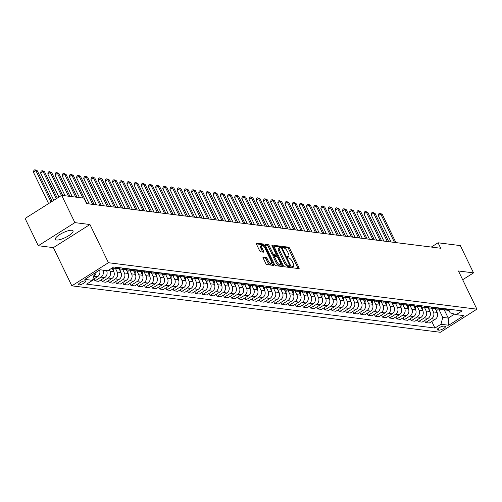 <?xml version="1.0" encoding="UTF-8"?>
<svg xmlns="http://www.w3.org/2000/svg" width="502" height="502" viewBox="0 0 502 502"><rect width="100%" height="100%" fill="white"/><g stroke="black" fill="none" stroke-linecap="round" stroke-linejoin="round"><path stroke-width="0.75" d="M292.17 267.058A0.866 0.32 57.7 0 0 292.923 267.861L298.922 268.614A1.236 0.458 57.7 0 0 299.066 268.589A1.236 0.458 57.7 0 0 298.966 267.616L289.648 248.333A1.236 0.458 57.7 0 0 288.562 247.191L282.57 246.432A0.866 0.32 57.7 0 0 282.469 246.451A0.866 0.32 57.7 0 0 282.538 247.135A0.866 0.32 57.7 0 0 283.291 247.932L284.069 248.032A3.953 1.468 57.7 0 1 287.533 251.684L288.311 253.297A3.953 1.468 57.7 0 1 288.619 256.409A3.953 1.468 57.7 0 1 288.161 256.497L287.382 256.397A0.866 0.32 57.7 0 0 287.288 256.415A0.866 0.32 57.7 0 0 287.351 257.099A0.866 0.32 57.7 0 0 288.11 257.896L288.888 257.997A3.953 1.468 57.7 0 1 292.346 261.649L293.124 263.255A3.953 1.468 57.7 0 1 293.432 266.374A3.953 1.468 57.7 0 1 292.98 266.455L292.202 266.361A0.866 0.32 57.7 0 0 292.101 266.38A0.866 0.32 57.7 0 0 292.17 267.058M56.488 240.006A9.827 2.667 154.2 0 0 67.08 236.649A9.827 2.667 154.2 0 0 73.041 230.857A9.827 2.667 154.2 0 0 71.911 230.267A9.827 2.667 154.2 0 0 61.319 233.625A9.827 2.667 154.2 0 0 55.352 239.41A9.827 2.667 154.2 0 0 56.488 240.006M78.914 284.847A4.029 1.092 154.2 0 0 83.263 283.473A4.029 1.092 154.2 0 0 85.71 281.095A4.029 1.092 154.2 0 0 85.246 280.85A4.029 1.092 154.2 0 0 80.897 282.231A4.029 1.092 154.2 0 0 78.45 284.603A4.029 1.092 154.2 0 0 78.914 284.847M263.192 257.018A1.236 0.458 57.7 0 0 263.048 257.043A1.236 0.458 57.7 0 0 263.148 258.015L265.765 263.431A1.236 0.458 57.7 0 0 266.844 264.573L273.502 265.407A1.236 0.458 57.7 0 0 273.646 265.382A1.236 0.458 57.7 0 0 273.546 264.41L264.228 245.127A1.236 0.458 57.7 0 0 263.142 243.985L256.484 243.144A1.236 0.458 57.7 0 0 256.346 243.169A1.236 0.458 57.7 0 0 256.44 244.148L259.597 250.68A1.236 0.458 57.7 0 0 260.682 251.822L263.531 252.18A1.236 0.458 57.7 0 0 263.675 252.155A1.236 0.458 57.7 0 0 263.575 251.182L262.013 247.944A3.307 1.23 57.7 0 1 261.755 245.334A3.307 1.23 57.7 0 1 265.031 248.321L271.168 261.015A3.307 1.23 57.7 0 1 271.425 263.625A3.307 1.23 57.7 0 1 268.15 260.638L267.127 258.517A1.236 0.458 57.7 0 0 266.041 257.375L262.966 257.162M89.965 224.526L74.873 222.624L61.683 195.334L25.1 218.445L38.29 245.729L53.381 247.63L71.842 285.833L108.426 262.722L89.965 224.526L53.381 247.63M462.668 279.739L473.524 272.881L458.433 270.98L476.9 309.176L108.426 262.722M473.524 272.881L460.334 245.597L438.058 242.786L431.293 247.059M61.683 195.334L83.96 198.146L86.595 203.605L440.7 248.245L438.058 242.786M283.31 265.64A1.236 0.458 57.7 0 0 284.389 266.782L291.047 267.622A1.236 0.458 57.7 0 0 291.191 267.597A1.236 0.458 57.7 0 0 291.097 266.625L281.773 247.342A1.236 0.458 57.7 0 0 280.693 246.2L274.036 245.359A1.236 0.458 57.7 0 0 273.891 245.384A1.236 0.458 57.7 0 0 273.985 246.356L283.31 265.64M282.275 266.518L275.617 265.677A1.236 0.458 57.7 0 1 274.538 264.535L265.213 245.252A1.236 0.458 57.7 0 1 265.119 244.279A1.236 0.458 57.7 0 1 265.263 244.254L268.112 244.612A1.236 0.458 57.7 0 1 269.191 245.754L272.975 253.573A1.236 0.458 57.7 0 0 274.054 254.715L275.943 254.953A1.236 0.458 57.7 0 0 276.087 254.928A1.236 0.458 57.7 0 0 275.993 253.956L272.053 245.811A0.866 0.32 57.7 0 1 271.99 245.133A0.866 0.32 57.7 0 1 272.843 245.911L282.325 265.514A1.236 0.458 57.7 0 1 282.419 266.493A1.236 0.458 57.7 0 1 282.275 266.518M445.054 326.287L443.787 326.131A3.903 1.06 154.2 0 0 439.576 327.467A3.903 1.06 154.2 0 0 437.204 329.764A3.903 1.06 154.2 0 0 437.656 330.002L438.924 330.159A3.903 1.06 154.2 0 0 443.128 328.829A3.903 1.06 154.2 0 0 445.5 326.526A3.903 1.06 154.2 0 0 445.054 326.287M71.842 285.833L440.317 332.286L476.9 309.176M448.87 310.255L450.099 312.784L456.161 314.654L462.141 310.876L113.791 266.957L107.811 270.735L100.049 269.756L84.825 279.376L92.581 280.354L86.601 284.132L434.952 328.051L440.938 324.273L442.783 317.408L438.779 309.138M456.161 314.654L463.923 315.632L448.694 325.252L440.938 324.273M74.873 222.624L38.29 245.729M444.245 309.828L448.242 318.099L454.498 314.145M442.783 317.408L448.242 318.099L448.694 325.252M94.05 278.886L95.022 280.888L101.002 277.11A5.039 4.474 -82.8 0 0 102.847 270.245L102.778 270.101M95.022 280.888L98.756 281.358L104.736 277.581A5.039 4.474 -82.8 0 0 106.581 270.716L106.512 270.572M101.241 279.79L102.207 281.798L108.187 278.014A5.039 4.474 -82.8 0 0 110.032 271.155L109.361 269.756M102.207 281.798L105.941 282.268L111.921 278.484A5.039 4.474 -82.8 0 0 113.766 271.626L112.046 268.062M108.426 280.7L109.392 282.701L115.372 278.924A5.039 4.474 -82.8 0 0 117.217 272.059L115.435 268.369M109.392 282.701L113.126 283.172L119.112 279.394A5.039 4.474 -82.8 0 0 120.957 272.53L118.974 268.432M115.611 281.603L116.577 283.605L122.557 279.827A5.039 4.474 -82.8 0 0 124.402 272.962L122.62 269.279M116.577 283.605L120.311 284.076L126.297 280.298A5.039 4.474 -82.8 0 0 128.142 273.433L126.159 269.336M122.795 282.513L123.762 284.515L129.742 280.731A5.039 4.474 -82.8 0 0 131.587 273.872L129.805 270.183M123.762 284.515L127.495 284.985L133.482 281.208A5.039 4.474 -82.8 0 0 135.327 274.343L133.344 270.239M129.98 283.417L130.947 285.418L136.927 281.641A5.039 4.474 -82.8 0 0 138.772 274.776L136.99 271.086M130.947 285.418L134.687 285.889L140.667 282.111A5.039 4.474 -82.8 0 0 142.512 275.247L140.529 271.149M137.165 284.32L138.132 286.322L144.118 282.544A5.039 4.474 -82.8 0 0 145.956 275.68L144.174 271.996M138.132 286.322L141.871 286.793L147.852 283.015A5.039 4.474 -82.8 0 0 149.696 276.15L147.713 272.053M144.35 285.23L145.316 287.232L151.303 283.454A5.039 4.474 -82.8 0 0 153.148 276.589L151.366 272.9M145.316 287.232L149.056 287.702L155.036 283.925A5.039 4.474 -82.8 0 0 156.881 277.06L154.898 272.962M151.535 286.134L152.501 288.135L158.488 284.358A5.039 4.474 -82.8 0 0 160.333 277.493L158.55 273.81M152.501 288.135L156.241 288.606L162.221 284.829A5.039 4.474 -82.8 0 0 164.066 277.964L162.083 273.866M158.72 287.037L159.692 289.039L165.673 285.262A5.039 4.474 -82.8 0 0 167.517 278.403L165.735 274.713M159.692 289.039L163.426 289.516L169.406 285.732A5.039 4.474 -82.8 0 0 171.251 278.874L169.268 274.77M165.905 287.947L166.877 289.949L172.857 286.171A5.039 4.474 -82.8 0 0 174.702 279.307L172.92 275.617M166.877 289.949L170.611 290.42L176.591 286.642A5.039 4.474 -82.8 0 0 178.436 279.777L176.453 275.68M173.09 288.851L174.062 290.853L180.042 287.075A5.039 4.474 -82.8 0 0 181.887 280.21L180.105 276.527M174.062 290.853L177.796 291.323L183.776 287.546A5.039 4.474 -82.8 0 0 185.621 280.681L183.644 276.583M180.281 289.754L181.247 291.762L187.227 287.979A5.039 4.474 -82.8 0 0 189.072 281.12L187.29 277.43M181.247 291.762L184.981 292.233L190.967 288.449A5.039 4.474 -82.8 0 0 192.806 281.591L190.829 277.487M187.466 290.664L188.432 292.666L194.412 288.888A5.039 4.474 -82.8 0 0 196.257 282.024L194.475 278.334M188.432 292.666L192.166 293.137L198.152 289.359A5.039 4.474 -82.8 0 0 199.997 282.494L198.014 278.397M194.65 291.568L195.617 293.57L201.597 289.792A5.039 4.474 -82.8 0 0 203.442 282.927L201.66 279.244M195.617 293.57L199.35 294.04L205.337 290.263A5.039 4.474 -82.8 0 0 207.182 283.398L205.199 279.3M201.835 292.478L202.802 294.479L208.782 290.702A5.039 4.474 -82.8 0 0 210.627 283.837L208.845 280.147M202.802 294.479L206.542 294.95L212.522 291.173A5.039 4.474 -82.8 0 0 214.367 284.308L212.384 280.204M209.02 293.381L209.987 295.383L215.967 291.606A5.039 4.474 -82.8 0 0 217.812 284.741L216.029 281.051M209.987 295.383L213.726 295.854L219.707 292.076A5.039 4.474 -82.8 0 0 221.551 285.211L219.569 281.114M216.205 294.285L217.171 296.287L223.158 292.509A5.039 4.474 -82.8 0 0 225.003 285.644L223.214 281.961M217.171 296.287L220.911 296.757L226.891 292.98A5.039 4.474 -82.8 0 0 228.736 286.121L226.753 282.017M223.39 295.195L224.356 297.197L230.343 293.419A5.039 4.474 -82.8 0 0 232.188 286.554L230.405 282.864M224.356 297.197L228.096 297.667L234.076 293.89A5.039 4.474 -82.8 0 0 235.921 287.025L233.938 282.927M230.575 296.098L231.541 298.1L237.528 294.323A5.039 4.474 -82.8 0 0 239.372 287.458L237.59 283.774M231.541 298.1L235.281 298.571L241.261 294.793A5.039 4.474 -82.8 0 0 243.106 287.928L241.123 283.831M237.76 297.002L238.732 299.004L244.712 295.226A5.039 4.474 -82.8 0 0 246.557 288.368L244.775 284.678M238.732 299.004L242.466 299.481L248.446 295.697A5.039 4.474 -82.8 0 0 250.291 288.838L248.308 284.734M244.945 297.912L245.917 299.914L251.897 296.136A5.039 4.474 -82.8 0 0 253.742 289.271L251.96 285.582M245.917 299.914L249.651 300.384L255.631 296.607A5.039 4.474 -82.8 0 0 257.476 289.742L255.499 285.644M252.136 298.815L253.102 300.817L259.082 297.04A5.039 4.474 -82.8 0 0 260.927 290.175L259.145 286.491M253.102 300.817L256.836 301.288L262.822 297.51A5.039 4.474 -82.8 0 0 264.661 290.645L262.684 286.548M259.321 299.725L260.287 301.727L266.267 297.943A5.039 4.474 -82.8 0 0 268.112 291.085L266.33 287.395M260.287 301.727L264.021 302.198L270.007 298.42A5.039 4.474 -82.8 0 0 271.852 291.555L269.869 287.451M266.506 300.629L267.472 302.631L273.452 298.853A5.039 4.474 -82.8 0 0 275.297 291.988L273.515 288.299M267.472 302.631L271.205 303.101L277.192 299.324A5.039 4.474 -82.8 0 0 279.037 292.459L277.054 288.361M273.69 301.533L274.657 303.534L280.637 299.757A5.039 4.474 -82.8 0 0 282.482 292.892L280.7 289.208M274.657 303.534L278.397 304.005L284.377 300.227A5.039 4.474 -82.8 0 0 286.222 293.363L284.239 289.265M280.875 302.442L281.842 304.444L287.822 300.667A5.039 4.474 -82.8 0 0 289.667 293.802L287.884 290.112M281.842 304.444L285.582 304.915L291.562 301.137A5.039 4.474 -82.8 0 0 293.406 294.272L291.424 290.175M288.06 303.346L289.026 305.348L295.013 301.57A5.039 4.474 -82.8 0 0 296.851 294.705L295.069 291.022M289.026 305.348L292.766 305.818L298.746 302.041A5.039 4.474 -82.8 0 0 300.591 295.176L298.608 291.078M295.245 304.25L296.211 306.251L302.198 302.474A5.039 4.474 -82.8 0 0 304.043 295.609L302.26 291.926M296.211 306.251L299.951 306.722L305.931 302.944A5.039 4.474 -82.8 0 0 307.776 296.086L305.793 291.982M302.43 305.16L303.396 307.161L309.383 303.384A5.039 4.474 -82.8 0 0 311.227 296.519L309.445 292.829M303.396 307.161L307.136 307.632L313.116 303.854A5.039 4.474 -82.8 0 0 314.961 296.989L312.978 292.892M309.615 306.063L310.587 308.065L316.567 304.287A5.039 4.474 -82.8 0 0 318.412 297.422L316.63 293.739M310.587 308.065L314.321 308.535L320.301 304.758A5.039 4.474 -82.8 0 0 322.146 297.893L320.163 293.795M316.8 306.967L317.772 308.968L323.752 305.191A5.039 4.474 -82.8 0 0 325.597 298.332L323.815 294.643M317.772 308.968L321.506 309.445L327.486 305.662A5.039 4.474 -82.8 0 0 329.331 298.803L327.354 294.699A5.039 4.474 -82.8 0 0 329.055 295.301A5.039 4.474 -82.8 0 0 331.791 294.668L332.092 294.479M323.991 307.877L324.957 309.878L330.937 306.101A5.039 4.474 -82.8 0 0 332.782 299.236L331 295.546M324.957 309.878L328.691 310.349L334.671 306.571A5.039 4.474 -82.8 0 0 336.516 299.707L334.539 295.609M331.176 308.78L332.142 310.782L338.122 307.004A5.039 4.474 -82.8 0 0 339.967 300.14L338.185 296.456M332.142 310.782L335.876 311.253L341.862 307.475A5.039 4.474 -82.8 0 0 343.707 300.61L341.724 296.513M338.361 309.69L339.327 311.692L345.307 307.908A5.039 4.474 -82.8 0 0 347.152 301.049L345.37 297.36M339.327 311.692L343.061 312.162L349.047 308.385A5.039 4.474 -82.8 0 0 350.892 301.52L348.909 297.416A5.039 4.474 -82.8 0 0 350.609 298.019A5.039 4.474 -82.8 0 0 353.352 297.385L353.653 297.197M345.545 310.594L346.512 312.595L352.492 308.818A5.039 4.474 -82.8 0 0 354.337 301.953L352.555 298.263M346.512 312.595L350.245 313.066L356.232 309.288A5.039 4.474 -82.8 0 0 358.077 302.424L356.094 298.326A5.039 4.474 -82.8 0 0 357.794 298.928A5.039 4.474 -82.8 0 0 360.536 298.295L360.838 298.106M352.73 311.497L353.697 313.499L359.677 309.721A5.039 4.474 -82.8 0 0 361.522 302.857L359.739 299.173M353.697 313.499L357.437 313.97L363.417 310.192A5.039 4.474 -82.8 0 0 365.261 303.327L363.279 299.23A5.039 4.474 -82.8 0 0 364.979 299.832A5.039 4.474 -82.8 0 0 367.721 299.198L368.022 299.01M359.915 312.407L360.882 314.409L366.868 310.631A5.039 4.474 -82.8 0 0 368.706 303.766L366.924 300.077M360.882 314.409L364.621 314.88L370.601 311.102A5.039 4.474 -82.8 0 0 372.446 304.237L370.463 300.14A5.039 4.474 -82.8 0 0 372.164 300.736A5.039 4.474 -82.8 0 0 374.906 300.108L375.207 299.914M367.1 313.311L368.066 315.312L374.053 311.535A5.039 4.474 -82.8 0 0 375.898 304.67L374.109 300.987M368.066 315.312L371.806 315.783L377.786 312.006A5.039 4.474 -82.8 0 0 379.631 305.141L377.648 301.043A5.039 4.474 -82.8 0 0 379.349 301.646A5.039 4.474 -82.8 0 0 382.091 301.012L382.392 300.823M374.285 314.214L375.251 316.216L381.238 312.439A5.039 4.474 -82.8 0 0 383.082 305.58L381.3 301.89M375.251 316.216L378.991 316.687L384.971 312.909A5.039 4.474 -82.8 0 0 386.816 306.051L384.833 301.947A5.039 4.474 -82.8 0 0 386.534 302.549A5.039 4.474 -82.8 0 0 389.276 301.915L389.577 301.727M381.47 315.124L382.442 317.126L388.422 313.348A5.039 4.474 -82.8 0 0 390.267 306.484L388.485 302.794M382.442 317.126L386.176 317.597L392.156 313.819A5.039 4.474 -82.8 0 0 394.001 306.954L392.018 302.857M388.655 316.028L389.627 318.03L395.607 314.252A5.039 4.474 -82.8 0 0 397.452 307.387L395.67 303.704M389.627 318.03L393.361 318.5L399.341 314.723A5.039 4.474 -82.8 0 0 401.186 307.858L399.203 303.76M395.84 316.931L396.812 318.939L402.792 315.156A5.039 4.474 -82.8 0 0 404.637 308.297L402.855 304.607M396.812 318.939L400.546 319.41L406.526 315.626A5.039 4.474 -82.8 0 0 408.371 308.768L406.394 304.664M403.031 317.841L403.997 319.843L409.977 316.065A5.039 4.474 -82.8 0 0 411.822 309.201L410.04 305.511M403.997 319.843L407.731 320.314L413.717 316.536A5.039 4.474 -82.8 0 0 415.556 309.671L413.579 305.574M410.216 318.745L411.182 320.747L417.162 316.969A5.039 4.474 -82.8 0 0 419.007 310.104L417.225 306.421M411.182 320.747L414.916 321.217L420.902 317.44A5.039 4.474 -82.8 0 0 422.747 310.575L420.764 306.477M417.4 319.655L418.367 321.656L424.347 317.879A5.039 4.474 -82.8 0 0 426.192 311.014L424.41 307.324M418.367 321.656L422.1 322.127L428.087 318.35A5.039 4.474 -82.8 0 0 429.932 311.485L427.949 307.381M424.585 320.558L425.552 322.56L431.532 318.783A5.039 4.474 -82.8 0 0 433.377 311.918L431.594 308.228M425.552 322.56L429.292 323.031L435.272 319.253A5.039 4.474 -82.8 0 0 437.116 312.388L435.134 308.291M431.77 321.462L434.952 328.051M442.344 309.188A5.039 4.474 -82.8 0 0 444.019 309.797L447.759 310.267A5.039 4.474 -82.8 0 0 450.495 309.634L450.796 309.445M444.019 309.797A5.039 4.474 -82.8 0 0 446.761 309.163L447.062 308.975M435.159 308.278A5.039 4.474 -82.8 0 0 436.834 308.893L440.574 309.364A5.039 4.474 -82.8 0 0 443.31 308.73L443.611 308.542M436.834 308.893A5.039 4.474 -82.8 0 0 439.576 308.259L439.877 308.071M427.974 307.375A5.039 4.474 -82.8 0 0 429.649 307.983L433.383 308.454A5.039 4.474 -82.8 0 0 436.125 307.826L436.426 307.632M429.649 307.983A5.039 4.474 -82.8 0 0 432.391 307.349L432.693 307.161M420.789 306.471A5.039 4.474 -82.8 0 0 422.464 307.08L426.198 307.55A5.039 4.474 -82.8 0 0 428.94 306.917L429.241 306.728M422.464 307.08A5.039 4.474 -82.8 0 0 425.207 306.446L425.508 306.258M413.604 305.561A5.039 4.474 -82.8 0 0 415.279 306.176L419.013 306.647A5.039 4.474 -82.8 0 0 421.755 306.013L422.056 305.825M415.279 306.176A5.039 4.474 -82.8 0 0 418.022 305.542L418.317 305.348M406.419 304.658A5.039 4.474 -82.8 0 0 408.095 305.266L411.828 305.737A5.039 4.474 -82.8 0 0 414.57 305.103L414.872 304.915M408.095 305.266A5.039 4.474 -82.8 0 0 410.831 304.632L411.132 304.444M399.234 303.754A5.039 4.474 -82.8 0 0 400.91 304.363L404.643 304.833A5.039 4.474 -82.8 0 0 407.386 304.199L407.687 304.011M400.91 304.363A5.039 4.474 -82.8 0 0 403.646 303.729L403.947 303.541M392.049 302.844A5.039 4.474 -82.8 0 0 393.719 303.459L397.458 303.93A5.039 4.474 -82.8 0 0 400.201 303.296L400.502 303.101M393.719 303.459A5.039 4.474 -82.8 0 0 396.461 302.825L396.762 302.631M386.534 302.549L390.274 303.02A5.039 4.474 -82.8 0 0 393.016 302.386L393.317 302.198M379.349 301.646L383.089 302.116A5.039 4.474 -82.8 0 0 385.825 301.482L386.126 301.294M372.164 300.736L375.904 301.206A5.039 4.474 -82.8 0 0 378.64 300.579L378.941 300.384M364.979 299.832L368.719 300.303A5.039 4.474 -82.8 0 0 371.455 299.669L371.756 299.481M357.794 298.928L361.528 299.399A5.039 4.474 -82.8 0 0 364.27 298.765L364.571 298.577M350.609 298.019L354.343 298.489A5.039 4.474 -82.8 0 0 357.085 297.862L357.386 297.667M341.749 296.506A5.039 4.474 -82.8 0 0 343.424 297.115L347.158 297.586A5.039 4.474 -82.8 0 0 349.9 296.952L350.201 296.764M343.424 297.115A5.039 4.474 -82.8 0 0 346.167 296.481L346.468 296.293M334.564 295.596A5.039 4.474 -82.8 0 0 336.24 296.211L339.973 296.682A5.039 4.474 -82.8 0 0 342.715 296.048L343.017 295.854M336.24 296.211A5.039 4.474 -82.8 0 0 338.976 295.578L339.277 295.383M329.055 295.301L332.788 295.772A5.039 4.474 -82.8 0 0 335.531 295.138L335.832 294.95M320.194 293.789A5.039 4.474 -82.8 0 0 321.87 294.398L325.603 294.869A5.039 4.474 -82.8 0 0 328.346 294.235L328.647 294.046M321.87 294.398A5.039 4.474 -82.8 0 0 324.606 293.764L324.907 293.576M313.003 292.879A5.039 4.474 -82.8 0 0 314.679 293.488L318.419 293.965A5.039 4.474 -82.8 0 0 321.161 293.331L321.462 293.137M314.679 293.488A5.039 4.474 -82.8 0 0 317.421 292.861L317.722 292.666M305.818 291.976A5.039 4.474 -82.8 0 0 307.494 292.584L311.234 293.055A5.039 4.474 -82.8 0 0 313.976 292.421L314.271 292.233M307.494 292.584A5.039 4.474 -82.8 0 0 310.236 291.951L310.537 291.762M298.634 291.072A5.039 4.474 -82.8 0 0 300.309 291.681L304.049 292.151A5.039 4.474 -82.8 0 0 306.785 291.518L307.086 291.329M300.309 291.681A5.039 4.474 -82.8 0 0 303.051 291.047L303.352 290.859M291.449 290.162A5.039 4.474 -82.8 0 0 293.124 290.771L296.864 291.242A5.039 4.474 -82.8 0 0 299.6 290.614L299.901 290.42M293.124 290.771A5.039 4.474 -82.8 0 0 295.866 290.143L296.167 289.949M284.264 289.259A5.039 4.474 -82.8 0 0 285.939 289.867L289.673 290.338A5.039 4.474 -82.8 0 0 292.415 289.704L292.716 289.516M285.939 289.867A5.039 4.474 -82.8 0 0 288.681 289.234L288.983 289.045M277.079 288.349A5.039 4.474 -82.8 0 0 278.754 288.964L282.488 289.434A5.039 4.474 -82.8 0 0 285.23 288.801L285.531 288.612M278.754 288.964A5.039 4.474 -82.8 0 0 281.496 288.33L281.798 288.135M269.894 287.445A5.039 4.474 -82.8 0 0 271.569 288.054L275.303 288.524A5.039 4.474 -82.8 0 0 278.045 287.891L278.346 287.702M271.569 288.054A5.039 4.474 -82.8 0 0 274.312 287.42L274.613 287.232M262.709 286.542A5.039 4.474 -82.8 0 0 264.385 287.15L268.118 287.621A5.039 4.474 -82.8 0 0 270.86 286.987L271.162 286.799M264.385 287.15A5.039 4.474 -82.8 0 0 267.12 286.517L267.422 286.328M255.524 285.632A5.039 4.474 -82.8 0 0 257.2 286.247L260.933 286.717A5.039 4.474 -82.8 0 0 263.675 286.084L263.977 285.889M257.2 286.247A5.039 4.474 -82.8 0 0 259.936 285.613L260.237 285.418M248.339 284.728A5.039 4.474 -82.8 0 0 250.015 285.337L253.748 285.807A5.039 4.474 -82.8 0 0 256.491 285.174L256.792 284.985M250.015 285.337A5.039 4.474 -82.8 0 0 252.751 284.703L253.052 284.515M241.155 283.825A5.039 4.474 -82.8 0 0 242.824 284.433L246.564 284.904A5.039 4.474 -82.8 0 0 249.306 284.27L249.607 284.082M242.824 284.433A5.039 4.474 -82.8 0 0 245.566 283.799L245.867 283.611M233.963 282.915A5.039 4.474 -82.8 0 0 235.639 283.523L239.379 284A5.039 4.474 -82.8 0 0 242.121 283.366L242.422 283.172M235.639 283.523A5.039 4.474 -82.8 0 0 238.381 282.896L238.682 282.701M226.778 282.011A5.039 4.474 -82.8 0 0 228.454 282.62L232.194 283.09A5.039 4.474 -82.8 0 0 234.93 282.457L235.231 282.268M228.454 282.62A5.039 4.474 -82.8 0 0 231.196 281.986L231.497 281.798M219.594 281.101A5.039 4.474 -82.8 0 0 221.269 281.716L225.009 282.187A5.039 4.474 -82.8 0 0 227.745 281.553L228.046 281.365M221.269 281.716A5.039 4.474 -82.8 0 0 224.011 281.082L224.312 280.894M212.409 280.198A5.039 4.474 -82.8 0 0 214.084 280.806L217.824 281.277A5.039 4.474 -82.8 0 0 220.56 280.649L220.861 280.455M214.084 280.806A5.039 4.474 -82.8 0 0 216.826 280.172L217.128 279.984M205.224 279.294A5.039 4.474 -82.8 0 0 206.899 279.903L210.633 280.373A5.039 4.474 -82.8 0 0 213.375 279.739L213.676 279.551M206.899 279.903A5.039 4.474 -82.8 0 0 209.641 279.269L209.943 279.081M198.039 278.384A5.039 4.474 -82.8 0 0 199.714 278.999L203.448 279.47A5.039 4.474 -82.8 0 0 206.19 278.836L206.491 278.648M199.714 278.999A5.039 4.474 -82.8 0 0 202.457 278.365L202.758 278.171M190.854 277.48A5.039 4.474 -82.8 0 0 192.53 278.089L196.263 278.56A5.039 4.474 -82.8 0 0 199.005 277.926L199.307 277.738M192.53 278.089A5.039 4.474 -82.8 0 0 195.272 277.455L195.567 277.267M183.669 276.577A5.039 4.474 -82.8 0 0 185.345 277.186L189.078 277.656A5.039 4.474 -82.8 0 0 191.82 277.022L192.122 276.834M185.345 277.186A5.039 4.474 -82.8 0 0 188.081 276.552L188.382 276.364M176.484 275.667A5.039 4.474 -82.8 0 0 178.16 276.282L181.893 276.753A5.039 4.474 -82.8 0 0 184.636 276.119L184.937 275.924M178.16 276.282A5.039 4.474 -82.8 0 0 180.896 275.648L181.197 275.454M169.299 274.763A5.039 4.474 -82.8 0 0 170.975 275.372L174.709 275.843A5.039 4.474 -82.8 0 0 177.451 275.209L177.752 275.021M170.975 275.372A5.039 4.474 -82.8 0 0 173.711 274.738L174.012 274.55M162.108 273.86A5.039 4.474 -82.8 0 0 163.784 274.468L167.524 274.939A5.039 4.474 -82.8 0 0 170.266 274.305L170.567 274.117M163.784 274.468A5.039 4.474 -82.8 0 0 166.526 273.835L166.827 273.646M154.923 272.95A5.039 4.474 -82.8 0 0 156.599 273.559L160.339 274.029A5.039 4.474 -82.8 0 0 163.081 273.402L163.376 273.207M156.599 273.559A5.039 4.474 -82.8 0 0 159.341 272.931L159.642 272.737M147.739 272.046A5.039 4.474 -82.8 0 0 149.414 272.655L153.154 273.126A5.039 4.474 -82.8 0 0 155.89 272.492L156.191 272.304M149.414 272.655A5.039 4.474 -82.8 0 0 152.156 272.021L152.457 271.833M140.554 271.136A5.039 4.474 -82.8 0 0 142.229 271.751L145.969 272.222A5.039 4.474 -82.8 0 0 148.705 271.588L149.006 271.4M142.229 271.751A5.039 4.474 -82.8 0 0 144.971 271.118L145.273 270.929M133.369 270.233A5.039 4.474 -82.8 0 0 135.044 270.842L138.778 271.312A5.039 4.474 -82.8 0 0 141.52 270.685L141.821 270.49M135.044 270.842A5.039 4.474 -82.8 0 0 137.786 270.208L138.088 270.02M126.184 269.329A5.039 4.474 -82.8 0 0 127.859 269.938L131.593 270.409A5.039 4.474 -82.8 0 0 134.335 269.775L134.636 269.587M127.859 269.938A5.039 4.474 -82.8 0 0 130.602 269.304L130.903 269.116M118.999 268.419A5.039 4.474 -82.8 0 0 120.675 269.034L124.408 269.505A5.039 4.474 -82.8 0 0 127.15 268.871L127.452 268.683M120.675 269.034A5.039 4.474 -82.8 0 0 123.417 268.401L123.718 268.206M112.41 267.83A5.039 4.474 -82.8 0 0 113.49 268.124L117.223 268.595A5.039 4.474 -82.8 0 0 119.965 267.961L120.267 267.773M113.49 268.124A5.039 4.474 -82.8 0 0 116.226 267.491L116.527 267.302M92.757 279.702L97.551 276.677A5.039 4.474 -82.8 0 0 99.521 270.089M93.673 276.295L93.818 276.207A5.039 4.474 -82.8 0 0 96.164 272.209M94.426 273.49L92.581 280.354M292.183 267.083A3.953 1.468 57.7 0 0 292.446 267.001L293.432 266.374M287.364 257.124A3.953 1.468 57.7 0 0 287.627 257.037L288.619 256.409M298.094 268.514A1.236 0.458 57.7 0 0 297.981 268.237L288.656 248.954A1.236 0.458 57.7 0 0 287.577 247.812L282.563 247.185M280.574 247.593A1.236 0.458 57.7 0 0 279.702 246.821L273.872 246.087M290.219 267.516A1.236 0.458 57.7 0 0 290.106 267.246L289.585 266.167M289.704 266.047A0.866 0.32 57.7 0 0 289.805 266.029A0.866 0.32 57.7 0 0 289.736 265.345L281.553 248.421A0.866 0.32 57.7 0 0 280.8 247.618L279.978 247.517A3.953 1.468 57.7 0 0 279.526 247.599A3.953 1.468 57.7 0 0 279.827 250.718L285.425 262.289A3.953 1.468 57.7 0 0 288.888 265.941L289.704 266.047L288.713 266.669A0.866 0.32 57.7 0 0 288.813 266.65A0.866 0.32 57.7 0 0 288.876 266.568M279.526 247.599L278.535 248.22A3.953 1.468 57.7 0 0 278.842 251.339L279.827 250.718M288.713 266.669L287.897 266.568A3.953 1.468 57.7 0 1 284.433 262.91L278.842 251.339M265.1 244.982L267.12 245.233L268.112 244.612M275.184 255.436A1.236 0.458 57.7 0 1 275.096 255.556A1.236 0.458 57.7 0 1 274.958 255.581L273.063 255.342A1.236 0.458 57.7 0 1 271.984 254.2L268.206 246.375A1.236 0.458 57.7 0 0 267.12 245.233M275.956 255.01L276.652 256.453A1.236 0.458 57.7 0 1 277.75 257.595L279.915 262.069A3.307 1.23 57.7 0 1 280.172 264.673A3.307 1.23 57.7 0 1 276.897 261.686L274.732 257.219A1.236 0.458 57.7 0 1 274.638 256.24A1.236 0.458 57.7 0 1 274.782 256.215L276.671 256.453M280.423 264.259L281.333 266.142L282.325 265.514M274.55 256.359L273.791 256.842A1.236 0.458 57.7 0 0 273.646 256.867A1.236 0.458 57.7 0 0 273.747 257.84L275.905 262.314A3.307 1.23 57.7 0 0 279.181 265.301L280.172 264.673M271.425 263.625L270.434 264.247A3.307 1.23 57.7 0 1 267.158 261.26L266.135 259.145A1.236 0.458 57.7 0 0 265.056 258.003L263.035 257.746M261.755 245.334L260.764 245.961A3.307 1.23 57.7 0 0 261.021 248.565L262.013 247.944M262.703 252.079A1.236 0.458 57.7 0 0 262.59 251.809L261.021 248.565M263.349 245.986L263.236 245.754A1.236 0.458 57.7 0 0 262.157 244.612L256.327 243.872M272.674 265.307A1.236 0.458 57.7 0 0 272.561 265.037L271.676 263.205M436.909 311.962L437.154 308.931M395.927 242.604L382.235 214.279L380.798 214.097L378.326 215.653L391.058 241.989M435.962 310.004L436.069 308.717M435.397 308.423L435.366 308.774M378.326 215.653L378.815 213.821L379.801 213.199L380.798 214.097L394.49 242.422M379.801 213.199L382.235 214.279M429.725 311.058L429.969 308.027M388.743 241.694L375.05 213.369L373.613 213.187L371.141 214.749L383.867 241.079M428.777 309.1L428.884 307.808M428.206 307.513L428.181 307.864M371.141 214.749L371.631 212.917L372.616 212.296L373.613 213.187L387.306 241.512M372.616 212.296L375.05 213.369M422.54 310.148L422.784 307.117M381.558 240.791L367.866 212.465L366.429 212.283L363.956 213.846L376.682 240.176M421.592 308.197L421.699 306.904M421.021 306.609L420.996 306.96M363.956 213.846L364.439 212.013L365.431 211.386L366.429 212.283L380.121 240.609M365.431 211.386L367.866 212.465M415.355 309.245L415.6 306.214M374.373 239.881L360.681 211.555L359.244 211.38L356.771 212.936L369.497 239.272M414.407 307.287L414.514 306M413.836 305.705L413.811 306.051M356.771 212.936L357.255 211.104L358.246 210.482L359.244 211.38L372.936 239.705M358.246 210.482L360.681 211.555M408.17 308.341L408.408 305.31M367.188 238.977L353.496 210.652L352.059 210.47L349.587 212.032L362.312 238.362M407.222 306.383L407.323 305.09M406.651 304.796L406.626 305.147M349.587 212.032L350.07 210.2L351.061 209.572L352.059 210.47L365.751 238.795M351.061 209.572L353.496 210.652M400.979 307.431L401.223 304.4M360.003 238.073L346.305 209.748L344.868 209.566L342.402 211.129L355.127 237.459M400.038 305.48L400.138 304.187M399.466 303.892L399.441 304.243M342.402 211.129L342.885 209.296L343.876 208.669L344.868 209.566L358.566 237.892M343.876 208.669L346.305 209.748M393.794 306.527L394.039 303.497M352.818 237.164L339.12 208.838L337.683 208.656L335.211 210.219L347.942 236.549M392.853 304.57L392.953 303.283M392.282 302.988L392.25 303.333M335.211 210.219L335.7 208.386L336.691 207.765L337.683 208.656L351.381 236.982M336.691 207.765L339.12 208.838M386.609 305.624L386.854 302.593M345.627 236.26L331.935 207.935L330.498 207.753L328.026 209.315L340.758 235.645M385.668 303.666L385.768 302.373M385.097 302.078L385.065 302.43M328.026 209.315L328.515 207.483L329.5 206.855L330.498 207.753L344.19 236.078M329.5 206.855L331.935 207.935M379.424 304.714L379.669 301.683M338.442 235.356L324.75 207.031L323.313 206.849L320.841 208.412L333.573 234.741M378.477 302.762L378.583 301.47M377.912 301.175L377.88 301.526M320.841 208.412L321.33 206.573L322.315 205.952L323.313 206.849L337.005 235.174M322.315 205.952L324.75 207.031M372.239 303.81L372.484 300.78M331.257 234.447L317.565 206.121L316.128 205.939L313.656 207.502L326.388 233.832M371.292 301.853L371.398 300.566M370.727 300.265L370.696 300.616M313.656 207.502L314.145 205.669L315.13 205.048L316.128 205.939L329.82 234.265M315.13 205.048L317.565 206.121M365.054 302.907L365.299 299.87M324.072 233.543L310.38 205.218L308.943 205.036L306.471 206.598L319.203 232.928M364.107 300.949L364.214 299.656M363.542 299.361L363.511 299.713M306.471 206.598L306.96 204.766L307.946 204.138L308.943 205.036L322.635 233.361M307.946 204.138L310.38 205.218M357.87 301.997L358.114 298.966M316.887 232.639L303.195 204.314L301.758 204.132L299.286 205.688L312.012 232.024M356.922 300.039L357.029 298.753M356.357 298.458L356.326 298.809M299.286 205.688L299.776 203.856L300.761 203.235L301.758 204.132L315.451 232.457M300.761 203.235L303.195 204.314M350.685 301.093L350.929 298.062M309.703 231.729L296.011 203.404L294.574 203.222L292.101 204.785L304.827 231.115M349.737 299.136L349.844 297.843M349.166 297.548L349.141 297.899M292.101 204.785L292.584 202.952L293.576 202.325L294.574 203.222L308.266 231.547M293.576 202.325L296.011 203.404M343.5 300.183L343.744 297.153M302.518 230.826L288.826 202.501L287.389 202.319L284.916 203.881L297.642 230.211M342.552 298.232L342.659 296.939M341.981 296.644L341.956 296.996M284.916 203.881L285.4 202.049L286.391 201.421L287.389 202.319L301.081 230.644M286.391 201.421L288.826 202.501M336.315 299.28L336.56 296.249M295.333 229.916L281.641 201.591L280.204 201.415L277.731 202.971L290.457 229.301M335.367 297.322L335.468 296.036M334.796 295.741L334.771 296.086M277.731 202.971L278.215 201.139L279.206 200.518L280.204 201.415L293.896 229.74M279.206 200.518L281.641 201.591M329.124 298.376L329.368 295.345M288.148 229.012L274.456 200.687L273.019 200.505L270.547 202.068L283.272 228.397M328.182 296.418L328.283 295.126M327.611 294.831L327.586 295.182M270.547 202.068L271.03 200.235L272.021 199.608L273.019 200.505L286.711 228.83M272.021 199.608L274.456 200.687M321.939 297.466L322.184 294.436M280.963 228.109L267.265 199.783L265.828 199.601L263.355 201.164L276.087 227.494M320.998 295.515L321.098 294.222M320.427 293.927L320.401 294.279M263.355 201.164L263.845 199.332L264.836 198.704L265.828 199.601L279.526 227.927M264.836 198.704L267.265 199.783M314.754 296.563L314.999 293.532M273.772 227.199L260.08 198.874L258.643 198.692L256.171 200.254L268.903 226.584M313.813 294.605L313.913 293.319M313.242 293.017L313.21 293.369M256.171 200.254L256.66 198.422L257.651 197.801L258.643 198.692L272.335 227.017M257.651 197.801L260.08 198.874M307.569 295.659L307.814 292.628M266.587 226.295L252.895 197.97L251.458 197.788L248.986 199.35L261.718 225.68M306.622 293.701L306.728 292.409M306.057 292.114L306.025 292.465M248.986 199.35L249.475 197.518L250.46 196.891L251.458 197.788L265.15 226.113M250.46 196.891L252.895 197.97M300.384 294.749L300.629 291.718M259.402 225.392L245.71 197.066L244.273 196.884L241.801 198.447L254.533 224.777M299.437 292.798L299.543 291.505M298.872 291.21L298.841 291.562M241.801 198.447L242.29 196.608L243.275 195.987L244.273 196.884L257.965 225.21M243.275 195.987L245.71 197.066M293.199 293.846L293.444 290.815M252.217 224.482L238.525 196.156L237.088 195.975L234.616 197.537L247.348 223.867M292.252 291.888L292.359 290.595M291.687 290.3L291.656 290.652M234.616 197.537L235.105 195.705L236.091 195.083L237.088 195.975L250.78 224.3M236.091 195.083L238.525 196.156M286.014 292.936L286.259 289.905M245.032 223.578L231.34 195.253L229.903 195.071L227.431 196.633L240.157 222.963M285.067 290.984L285.174 289.692M284.502 289.397L284.471 289.748M227.431 196.633L227.921 194.801L228.906 194.174L229.903 195.071L243.595 223.396M228.906 194.174L231.34 195.253M278.83 292.032L279.074 289.001M237.848 222.668L224.156 194.349L222.719 194.167L220.246 195.724L232.972 222.06M277.882 290.074L277.989 288.788M277.311 288.493L277.286 288.845M220.246 195.724L220.729 193.891L221.721 193.27L222.719 194.167L236.411 222.493M221.721 193.27L224.156 194.349M271.645 291.129L271.889 288.098M230.663 221.765L216.971 193.439L215.534 193.257L213.061 194.82L225.787 221.15M270.697 289.171L270.804 287.878M270.126 287.583L270.101 287.935M213.061 194.82L213.545 192.988L214.536 192.36L215.534 193.257L229.226 221.583M214.536 192.36L216.971 193.439M264.46 290.219L264.705 287.188M223.478 220.861L209.786 192.536L208.349 192.354L205.876 193.916L218.602 220.246M263.512 288.267L263.619 286.975M262.941 286.68L262.916 287.031M205.876 193.916L206.36 192.084L207.351 191.457L208.349 192.354L222.041 220.679M207.351 191.457L209.786 192.536M257.275 289.315L257.513 286.284M216.293 219.951L202.601 191.626L201.164 191.45L198.692 193.006L211.417 219.336M256.327 287.357L256.428 286.071M255.756 285.776L255.731 286.121M198.692 193.006L199.175 191.174L200.166 190.553L201.164 191.45L214.856 219.776M200.166 190.553L202.601 191.626M250.084 288.412L250.329 285.381M209.108 219.048L195.41 190.722L193.973 190.54L191.507 192.103L204.232 218.433M249.143 286.454L249.243 285.161M248.572 284.866L248.546 285.218M191.507 192.103L191.99 190.271L192.981 189.643L193.973 190.54L207.671 218.866M192.981 189.643L195.41 190.722M242.899 287.502L243.144 284.471M201.923 218.144L188.225 189.819L186.788 189.637L184.316 191.199L197.048 217.529M241.958 285.55L242.058 284.257M241.387 283.963L241.355 284.314M184.316 191.199L184.805 189.367L185.796 188.739L186.788 189.637L200.48 217.962M185.796 188.739L188.225 189.819M235.714 286.598L235.959 283.567M194.732 217.234L181.04 188.909L179.603 188.727L177.131 190.289L189.863 216.619M234.773 284.64L234.873 283.354M234.202 283.053L234.17 283.404M177.131 190.289L177.62 188.457L178.605 187.836L179.603 188.727L193.295 217.052M178.605 187.836L181.04 188.909M228.529 285.694L228.774 282.657M187.547 216.331L173.855 188.005L172.418 187.823L169.946 189.386L182.678 215.716M227.582 283.737L227.688 282.444M227.017 282.149L226.986 282.5M169.946 189.386L170.435 187.553L171.42 186.926L172.418 187.823L186.11 216.149M171.42 186.926L173.855 188.005M221.344 284.785L221.589 281.754M180.362 215.427L166.67 187.102L165.233 186.92L162.761 188.482L175.493 214.812M220.397 282.827L220.503 281.54M219.832 281.245L219.801 281.597M162.761 188.482L163.25 186.644L164.236 186.022L165.233 186.92L178.925 215.245M164.236 186.022L166.67 187.102M214.159 283.881L214.404 280.85M173.177 214.517L159.485 186.192L158.048 186.01L155.576 187.572L168.308 213.902M213.212 281.923L213.319 280.631M212.647 280.336L212.616 280.687M155.576 187.572L156.066 185.74L157.051 185.119L158.048 186.01L171.74 214.335M157.051 185.119L159.485 186.192M206.975 282.971L207.219 279.94M165.993 213.614L152.301 185.288L150.864 185.106L148.391 186.669L161.117 212.999M206.027 281.02L206.134 279.727M205.456 279.432L205.431 279.783M148.391 186.669L148.881 184.836L149.866 184.209L150.864 185.106L164.556 213.432M149.866 184.209L152.301 185.288M199.79 282.068L200.034 279.037M158.808 212.704L145.116 184.378L143.679 184.203L141.206 185.759L153.932 212.095M198.842 280.11L198.949 278.823M198.271 278.528L198.246 278.88M141.206 185.759L141.689 183.927L142.681 183.305L143.679 184.203L157.371 212.528M142.681 183.305L145.116 184.378M192.605 281.164L192.85 278.133M151.623 211.8L137.931 183.475L136.494 183.293L134.021 184.855L146.747 211.185M191.657 279.206L191.764 277.913M191.086 277.619L191.061 277.97M134.021 184.855L134.505 183.023L135.496 182.395L136.494 183.293L150.186 211.618M135.496 182.395L137.931 183.475M185.42 280.254L185.658 277.223M144.438 210.896L130.746 182.571L129.309 182.389L126.837 183.952L139.562 210.282M184.472 278.303L184.573 277.01M183.901 276.715L183.876 277.066M126.837 183.952L127.32 182.119L128.311 181.492L129.309 182.389L143.001 210.714M128.311 181.492L130.746 182.571M178.229 279.35L178.474 276.32M137.253 209.987L123.555 181.661L122.118 181.479L119.652 183.042L132.377 209.372M177.288 277.393L177.388 276.106M176.717 275.811L176.691 276.156M119.652 183.042L120.135 181.209L121.126 180.588L122.118 181.479L135.816 209.805M121.126 180.588L123.555 181.661M171.044 278.447L171.289 275.416M130.068 209.083L116.37 180.758L114.933 180.576L112.461 182.138L125.193 208.468M170.103 276.489L170.203 275.196M169.532 274.901L169.5 275.253M112.461 182.138L112.95 180.306L113.941 179.678L114.933 180.576L128.631 208.901M113.941 179.678L116.37 180.758M163.859 277.537L164.104 274.506M122.877 208.179L109.185 179.854L107.748 179.672L105.276 181.235L118.008 207.564M162.918 275.585L163.018 274.293M162.347 273.998L162.315 274.349M105.276 181.235L105.765 179.396L106.757 178.775L107.748 179.672L121.44 207.997M106.757 178.775L109.185 179.854M156.674 276.633L156.919 273.603M115.692 207.27L102 178.944L100.563 178.762L98.091 180.325L110.823 206.655M155.727 274.676L155.833 273.389M155.162 273.088L155.131 273.439M98.091 180.325L98.58 178.492L99.565 177.871L100.563 178.762L114.255 207.088M99.565 177.871L102 178.944M149.489 275.73L149.734 272.693M108.507 206.366L94.815 178.041L93.378 177.859L90.906 179.421L103.638 205.751M148.542 273.772L148.648 272.479M147.977 272.184L147.946 272.536M90.906 179.421L91.395 177.589L92.381 176.961L93.378 177.859L107.07 206.184M92.381 176.961L94.815 178.041M142.304 274.82L142.549 271.789M101.322 205.462L87.63 177.137L86.193 176.955L83.721 178.511L96.453 204.847M141.357 272.862L141.464 271.576M140.792 271.281L140.761 271.632M83.721 178.511L84.21 176.679L85.196 176.058L86.193 176.955L99.885 205.28M85.196 176.058L87.63 177.137M135.12 273.916L135.364 270.885M94.138 204.552L80.445 176.227L79.009 176.045L76.536 177.608L89.262 203.937M134.172 271.958L134.279 270.666M133.607 270.371L133.576 270.722M76.536 177.608L77.026 175.775L78.011 175.154L79.009 176.045L92.701 204.37M78.011 175.154L80.445 176.227M127.935 273.006L128.179 269.976M86.953 203.649L73.261 175.323L71.824 175.142L69.351 176.704L79.441 197.575M126.987 271.055L127.094 269.762M126.416 269.467L126.391 269.819M69.351 176.704L69.834 174.872L70.826 174.244L71.824 175.142L82.88 198.008M70.826 174.244L73.261 175.323M120.75 272.103L120.995 269.072M77.126 197.286L66.076 174.414L64.639 174.238L62.166 175.794L72.257 196.671M119.802 270.145L119.909 268.859M119.231 268.564L119.206 268.909M62.166 175.794L62.65 173.962L63.641 173.341L64.639 174.238L75.689 197.104M63.641 173.341L66.076 174.414M113.565 271.199L113.81 268.168M69.941 196.376L58.891 173.51L57.454 173.328L54.982 174.891L65.072 195.767M112.617 269.241L112.718 267.949M54.982 174.891L55.465 173.058L56.456 172.431L57.454 173.328L68.504 196.2M56.456 172.431L58.891 173.51M62.756 195.473L51.706 172.606L50.269 172.424L47.797 173.987L58.954 197.06M47.797 173.987L48.28 172.155L49.271 171.527L50.269 172.424L61.42 195.504M49.271 171.527L51.706 172.606M57.284 198.114L44.515 171.697L43.078 171.515L40.612 173.077L53.783 200.329M40.612 173.077L41.095 171.245L42.086 170.624L43.078 171.515L56.255 198.767M42.086 170.624L44.515 171.697M52.12 201.377L37.33 170.793L35.893 170.611L33.421 172.173L48.612 203.592M33.421 172.173L33.91 170.341L34.902 169.714L35.893 170.611L51.085 202.03M34.902 169.714L37.33 170.793M102.847 270.245L106.581 270.716M110.032 271.155L113.766 271.626M117.217 272.059L120.957 272.53M124.402 272.962L128.142 273.433M131.587 273.872L135.327 274.343M138.772 274.776L142.512 275.247M145.956 275.68L149.696 276.15M153.148 276.589L156.881 277.06M160.333 277.493L164.066 277.964M167.517 278.403L171.251 278.874M174.702 279.307L178.436 279.777M181.887 280.21L185.621 280.681M189.072 281.12L192.806 281.591M196.257 282.024L199.997 282.494M203.442 282.927L207.182 283.398M210.627 283.837L214.367 284.308M217.812 284.741L221.551 285.211M225.003 285.644L228.736 286.121M232.188 286.554L235.921 287.025M239.372 287.458L243.106 287.928M246.557 288.368L250.291 288.838M253.742 289.271L257.476 289.742M260.927 290.175L264.661 290.645M268.112 291.085L271.852 291.555M275.297 291.988L279.037 292.459M282.482 292.892L286.222 293.363M289.667 293.802L293.406 294.272M296.851 294.705L300.591 295.176M304.043 295.609L307.776 296.086M311.227 296.519L314.961 296.989M318.412 297.422L322.146 297.893M325.597 298.332L329.331 298.803M332.782 299.236L336.516 299.707M339.967 300.14L343.707 300.61M347.152 301.049L350.892 301.52M354.337 301.953L358.077 302.424M361.522 302.857L365.261 303.327M368.706 303.766L372.446 304.237M375.898 304.67L379.631 305.141M383.082 305.58L386.816 306.051M390.267 306.484L394.001 306.954M397.452 307.387L401.186 307.858M404.637 308.297L408.371 308.768M411.822 309.201L415.556 309.671M419.007 310.104L422.747 310.575M426.192 311.014L429.932 311.485M433.377 311.918L437.116 312.388M446.761 309.163L450.495 309.634M431.532 318.783L435.272 319.253M424.347 317.879L428.087 318.35M439.576 308.259L443.31 308.73M417.162 316.969L420.902 317.44M432.391 307.349L436.125 307.826M409.977 316.065L413.717 316.536M425.207 306.446L428.94 306.917M402.792 315.156L406.526 315.626M418.022 305.542L421.755 306.013M395.607 314.252L399.341 314.723M410.831 304.632L414.57 305.103M388.422 313.348L392.156 313.819M403.646 303.729L407.386 304.199M381.238 312.439L384.971 312.909M396.461 302.825L400.201 303.296M374.053 311.535L377.786 312.006M389.276 301.915L393.016 302.386M366.868 310.631L370.601 311.102M382.091 301.012L385.825 301.482M359.677 309.721L363.417 310.192M374.906 300.108L378.64 300.579M352.492 308.818L356.232 309.288M367.721 299.198L371.455 299.669M345.307 307.908L349.047 308.385M360.536 298.295L364.27 298.765M338.122 307.004L341.862 307.475M353.352 297.385L357.085 297.862M330.937 306.101L334.671 306.571M346.167 296.481L349.9 296.952M323.752 305.191L327.486 305.662M338.976 295.578L342.715 296.048M316.567 304.287L320.301 304.758M331.791 294.668L335.531 295.138M309.383 303.384L313.116 303.854M324.606 293.764L328.346 294.235M302.198 302.474L305.931 302.944M317.421 292.861L321.161 293.331M295.013 301.57L298.746 302.041M310.236 291.951L313.976 292.421M287.822 300.667L291.562 301.137M303.051 291.047L306.785 291.518M280.637 299.757L284.377 300.227M295.866 290.143L299.6 290.614M273.452 298.853L277.192 299.324M288.681 289.234L292.415 289.704M266.267 297.943L270.007 298.42M281.496 288.33L285.23 288.801M259.082 297.04L262.822 297.51M274.312 287.42L278.045 287.891M251.897 296.136L255.631 296.607M267.12 286.517L270.86 286.987M244.712 295.226L248.446 295.697M259.936 285.613L263.675 286.084M237.528 294.323L241.261 294.793M252.751 284.703L256.491 285.174M230.343 293.419L234.076 293.89M245.566 283.799L249.306 284.27M223.158 292.509L226.891 292.98M238.381 282.896L242.121 283.366M215.967 291.606L219.707 292.076M231.196 281.986L234.93 282.457M208.782 290.702L212.522 291.173M224.011 281.082L227.745 281.553M201.597 289.792L205.337 290.263M216.826 280.172L220.56 280.649M194.412 288.888L198.152 289.359M209.641 279.269L213.375 279.739M187.227 287.979L190.967 288.449M202.457 278.365L206.19 278.836M180.042 287.075L183.776 287.546M195.272 277.455L199.005 277.926M172.857 286.171L176.591 286.642M188.081 276.552L191.82 277.022M165.673 285.262L169.406 285.732M180.896 275.648L184.636 276.119M158.488 284.358L162.221 284.829M173.711 274.738L177.451 275.209M151.303 283.454L155.036 283.925M166.526 273.835L170.266 274.305M144.118 282.544L147.852 283.015M159.341 272.931L163.081 273.402M136.927 281.641L140.667 282.111M152.156 272.021L155.89 272.492M129.742 280.731L133.482 281.208M144.971 271.118L148.705 271.588M122.557 279.827L126.297 280.298M137.786 270.208L141.52 270.685M115.372 278.924L119.112 279.394M130.602 269.304L134.335 269.775M108.187 278.014L111.921 278.484M123.417 268.401L127.15 268.871M101.002 277.11L104.736 277.581M116.226 267.491L119.965 267.961M93.818 276.207L97.551 276.677M438.089 328.44L438.924 330.159M437.298 329.262L437.656 330.002M292.139 266.989L292.98 266.455M287.32 257.024L288.161 256.497M287.577 247.812L288.562 247.191M288.656 248.954L289.648 248.333M297.981 268.237L298.966 267.616M279.702 246.821L280.693 246.2M281.082 247.775L281.773 247.342M290.106 267.246L291.097 266.625M284.433 262.91L285.425 262.289M287.897 266.568L288.888 265.941M268.206 246.375L269.191 245.754M271.984 254.2L272.975 253.573M273.063 255.342L274.054 254.715M274.958 255.581L275.943 254.953M272.279 246.269L272.843 245.911M275.905 262.314L276.897 261.686M273.747 257.84L274.732 257.219M265.056 258.003L266.041 257.375M266.135 259.145L267.127 258.517M267.158 261.26L268.15 260.638M262.59 251.809L263.575 251.182M262.157 244.612L263.142 243.985M263.236 245.754L264.228 245.127M272.561 265.037L273.546 264.41M288.813 266.65L289.805 266.029M275.096 255.556L276.087 254.928M273.646 256.867L274.638 256.24"/></g></svg>
